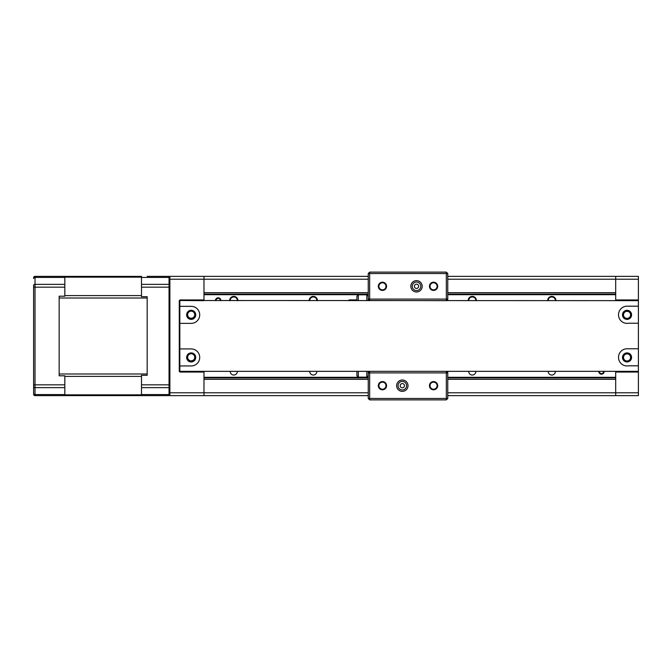 <?xml version="1.0" encoding="UTF-8"?>
<svg xmlns="http://www.w3.org/2000/svg" width="672" height="672" viewBox="0 0 672 672"><rect width="100%" height="100%" fill="white"/><g stroke="black" fill="none" stroke-linecap="round" stroke-linejoin="round"><path stroke-width="1.01" d="M191.192 318.251A3.553 3.553 0 0 0 194.737 314.706A3.553 3.553 0 0 0 191.192 311.153A3.553 3.553 0 0 0 187.639 314.706A3.553 3.553 0 0 0 191.192 318.251M187.068 314.706A4.116 4.116 0 0 1 193.25 311.136A4.116 4.116 0 0 1 193.25 318.268A4.116 4.116 0 0 1 187.068 314.706M191.192 360.847A3.553 3.553 0 0 0 194.737 357.294A3.553 3.553 0 0 0 191.192 353.749A3.553 3.553 0 0 0 187.639 357.294A3.553 3.553 0 0 0 191.192 360.847M187.068 357.294A4.116 4.116 0 0 1 193.25 353.732A4.116 4.116 0 0 1 193.25 360.864A4.116 4.116 0 0 1 187.068 357.294M203.969 300.653L180.398 300.51L180.398 299.939A1.134 1.134 0 0 0 179.264 301.073L179.264 370.927L179.827 370.927A0.571 0.571 0 0 0 180.398 371.49L180.398 371.347A0.571 0.571 0 0 1 179.827 370.784L179.827 365.954L191.192 365.954A8.518 8.518 0 0 0 199.71 357.437A8.518 8.518 0 0 0 191.192 348.919L179.827 348.919L179.827 370.927A0.571 0.571 0 0 0 180.398 371.49L203.969 371.347M447.754 392.792L615.686 392.792L615.686 395.632L638.4 395.632L638.4 365.812L628.589 365.812A8.518 8.518 0 0 1 618.526 357.37A8.518 8.518 0 0 1 627.043 348.776L638.4 348.776L638.4 323.224L628.589 323.224A8.518 8.518 0 0 1 618.526 314.773A8.518 8.518 0 0 1 627.043 306.188L638.4 306.188L638.4 301.216A0.571 0.571 0 0 0 637.829 300.653L180.398 300.51A0.571 0.571 0 0 0 179.827 301.073L179.827 348.919M368.248 279.208L203.969 279.208L203.969 276.368L169.89 276.368L169.89 395.632L203.969 395.632L203.969 392.792L368.248 392.792M203.969 300.51L203.969 279.208L169.89 279.208M169.89 392.792L203.969 392.792L203.969 371.49M638.4 323.224L638.4 276.368L615.686 276.368L615.686 279.208L447.754 279.208M638.4 392.792L615.686 392.792L615.686 371.49L638.4 371.49L615.686 371.347M638.4 300.51L615.686 300.653M615.686 300.51L615.686 279.208L638.4 279.208M627.043 310.733A4.116 4.116 0 0 1 630.605 316.907A4.116 4.116 0 0 1 623.473 316.907A4.116 4.116 0 0 1 627.043 310.733M627.043 353.321A4.116 4.116 0 0 1 630.605 359.495A4.116 4.116 0 0 1 623.473 359.495A4.116 4.116 0 0 1 627.043 353.321M627.043 353.892A3.553 3.553 0 0 0 623.969 359.209A3.553 3.553 0 0 0 630.118 359.209A3.553 3.553 0 0 0 627.043 353.892M627.043 311.296A3.553 3.553 0 0 0 623.969 316.621A3.553 3.553 0 0 0 630.118 316.621A3.553 3.553 0 0 0 627.043 311.296M180.398 300.653A0.571 0.571 0 0 0 179.827 301.216L179.827 306.331L191.192 306.331A8.518 8.518 0 0 1 199.71 314.849A8.518 8.518 0 0 1 191.192 323.366L179.827 323.366M180.398 371.347L637.829 371.347A0.571 0.571 0 0 0 638.4 370.784L638.4 348.776M631.588 357.437A4.544 4.544 0 0 1 624.767 361.368A4.544 4.544 0 0 1 624.767 353.506A4.544 4.544 0 0 1 631.588 357.437M631.588 314.849A4.544 4.544 0 0 1 624.767 318.78A4.544 4.544 0 0 1 624.767 310.909A4.544 4.544 0 0 1 631.588 314.849M195.728 357.437A4.544 4.544 0 0 1 188.916 361.368A4.544 4.544 0 0 1 188.916 353.506A4.544 4.544 0 0 1 195.728 357.437M195.728 314.849A4.544 4.544 0 0 1 188.916 318.78A4.544 4.544 0 0 1 188.916 310.909A4.544 4.544 0 0 1 195.728 314.849M358.31 300.653L358.31 294.823L356.891 296.243L356.891 300.653L356.891 299.914L349.222 299.914L349.222 300.653M368.248 296.243L366.828 294.823L366.828 300.653M356.891 371.347L356.891 375.749L358.31 377.168L358.31 371.347M366.828 371.347L366.828 377.168L358.31 377.168M203.969 292.698L368.248 292.698M447.754 292.698L615.686 292.698M203.969 276.368L368.248 276.368M447.754 276.368L615.686 276.368M615.686 395.632L447.754 395.632M368.248 395.632L203.969 395.632M615.686 379.302L447.754 379.302M368.248 379.302L203.969 379.302M203.969 377.882L368.248 377.882M447.754 377.882L615.686 377.882M615.686 294.118L447.754 294.118M368.248 294.118L203.969 294.118M555.341 300.653A3.553 3.553 0 0 0 551.796 296.957A3.553 3.553 0 0 0 548.251 300.653M547.68 300.653A4.116 4.116 0 0 1 551.729 296.394A4.116 4.116 0 0 1 555.912 300.653M548.251 371.347A3.553 3.553 0 0 0 551.796 375.043A3.553 3.553 0 0 0 555.341 371.347M475.843 300.653A3.553 3.553 0 0 0 472.29 296.957A3.553 3.553 0 0 0 468.745 300.653M468.182 300.653A4.116 4.116 0 0 1 472.223 296.394A4.116 4.116 0 0 1 476.406 300.653M468.745 371.347A3.553 3.553 0 0 0 472.29 375.043A3.553 3.553 0 0 0 475.843 371.347M316.831 300.653A3.553 3.553 0 0 0 313.286 296.957A3.553 3.553 0 0 0 309.742 300.653M309.17 300.653A4.116 4.116 0 0 1 313.211 296.394A4.116 4.116 0 0 1 317.402 300.653M309.742 371.347A3.553 3.553 0 0 0 313.286 375.043A3.553 3.553 0 0 0 316.831 371.347M237.325 300.653A3.553 3.553 0 0 0 233.78 296.957A3.553 3.553 0 0 0 230.236 300.653M229.664 300.653A4.116 4.116 0 0 1 233.713 296.394A4.116 4.116 0 0 1 237.896 300.653M230.236 371.347A3.553 3.553 0 0 0 233.78 375.043A3.553 3.553 0 0 0 237.325 371.347M220.29 300.653A2.134 2.134 0 0 0 218.165 298.376A2.134 2.134 0 0 0 216.04 300.653M215.468 300.653A2.696 2.696 0 0 1 218.232 297.814A2.696 2.696 0 0 1 220.861 300.653M599.365 371.347A2.134 2.134 0 0 0 601.558 373.624A2.134 2.134 0 0 0 603.616 371.347M604.178 371.347A2.696 2.696 0 0 1 601.558 374.186A2.696 2.696 0 0 1 598.794 371.347M447.754 371.347L447.754 398.471L446.334 398.471L446.334 372.91L369.667 372.91L369.667 398.471L446.334 398.471L446.334 399.89L369.667 399.89L368.248 398.471L368.248 371.347M368.248 300.653L368.248 273.529L369.667 272.11L369.667 273.529L368.248 273.529M447.754 273.529L446.334 273.529L446.334 272.11L447.754 273.529L447.754 300.653M396.64 385.686A5.678 5.678 0 0 1 405.166 380.772A5.678 5.678 0 0 1 405.166 390.608A5.678 5.678 0 0 1 396.64 385.686M429.442 385.686A4.116 4.116 0 0 1 435.616 382.124A4.116 4.116 0 0 1 435.616 389.256A4.116 4.116 0 0 1 429.442 385.686M378.328 385.686A4.116 4.116 0 0 1 384.502 382.124A4.116 4.116 0 0 1 384.502 389.256A4.116 4.116 0 0 1 378.328 385.686M369.667 399.89L369.667 398.471L368.248 398.471M446.334 399.89L447.754 398.471M369.667 372.91L368.248 372.91L369.667 371.49L369.667 372.91M447.754 372.91L446.334 372.91L446.334 371.49L447.754 372.91M369.667 371.347L446.334 371.347M446.334 300.653L369.667 300.51L368.248 299.09L369.667 299.09L369.667 300.653M369.667 273.529L369.667 299.09L447.754 299.09L446.334 300.51L446.334 273.529L369.667 273.529M369.667 272.11L446.334 272.11M398.059 385.686A4.259 4.259 0 0 0 404.452 389.382A4.259 4.259 0 0 0 404.452 381.998A4.259 4.259 0 0 0 398.059 385.686M404.452 385.686A2.134 2.134 0 0 1 401.26 387.534A2.134 2.134 0 0 1 401.26 383.846A2.134 2.134 0 0 1 404.452 385.686M412.264 286.314A4.259 4.259 0 0 0 418.648 290.002A4.259 4.259 0 0 0 418.648 282.618A4.259 4.259 0 0 0 412.264 286.314M410.844 286.314A5.678 5.678 0 0 1 419.362 281.392A5.678 5.678 0 0 1 419.362 291.228A5.678 5.678 0 0 1 410.844 286.314M418.648 286.314A2.134 2.134 0 0 1 415.456 288.154A2.134 2.134 0 0 1 415.456 284.466A2.134 2.134 0 0 1 418.648 286.314M378.899 286.314A3.553 3.553 0 0 0 384.224 289.38A3.553 3.553 0 0 0 384.224 283.24A3.553 3.553 0 0 0 378.899 286.314M378.328 286.314A4.116 4.116 0 0 1 384.502 282.744A4.116 4.116 0 0 1 384.502 289.876A4.116 4.116 0 0 1 378.328 286.314M430.004 286.314A3.553 3.553 0 0 0 435.33 289.38A3.553 3.553 0 0 0 435.33 283.24A3.553 3.553 0 0 0 430.004 286.314M429.442 286.314A4.116 4.116 0 0 1 435.616 282.744A4.116 4.116 0 0 1 435.616 289.876A4.116 4.116 0 0 1 429.442 286.314M430.004 385.686A3.553 3.553 0 0 0 435.33 388.76A3.553 3.553 0 0 0 435.33 382.62A3.553 3.553 0 0 0 430.004 385.686M378.899 385.686A3.553 3.553 0 0 0 384.224 388.76A3.553 3.553 0 0 0 384.224 382.62A3.553 3.553 0 0 0 378.899 385.686M169.89 277.225L169.042 276.368L147.176 276.368M169.89 394.775L169.042 395.623L141.498 395.623L141.498 394.565L169.042 394.565L169.042 276.368M33.6 372.204L33.6 394.204A1.42 1.42 0 0 0 35.02 395.623L35.02 394.565L64.831 394.565L64.831 395.623L35.02 395.623M35.02 276.368L35.02 277.435A1.42 1.067 180 0 0 33.6 278.502L33.6 277.788A1.42 1.42 0 0 1 35.02 276.368L64.831 276.368L64.831 277.435L35.02 277.435L35.02 284.348A1.42 0.941 0 0 0 33.6 285.289L33.6 384.829L64.831 384.829L64.831 394.565M33.6 387.82L33.6 393.498A1.42 1.067 -0 0 0 35.02 394.565L35.02 287.171L33.6 287.171M147.176 375.295L147.176 296.705L147.176 298.007L59.153 298.007L59.153 296.192L59.153 375.808L59.153 373.985L147.176 373.985L147.176 375.295L141.498 375.295L141.498 384.829L169.89 384.829M169.89 387.08L169.042 387.643L141.498 387.643L141.498 394.565M141.498 387.643L141.498 384.829M64.831 276.402L141.498 276.402M169.89 278.074L169.042 277.435L141.498 277.435L141.498 284.348L169.042 284.348L169.89 284.911M169.89 287.171L141.498 287.171L141.498 296.705L147.176 296.705M64.831 277.435L64.831 296.192L59.153 296.192M169.042 395.623L169.042 394.565L169.89 393.926M141.498 277.435L141.498 276.368M141.498 287.171L141.498 284.348M59.153 375.808L64.831 375.808L64.831 384.829M141.498 395.598L64.831 395.598M179.264 301.073L179.852 301.073A0.571 0.571 0 0 1 180.398 300.51M179.264 370.927A1.134 1.134 0 0 0 180.398 372.061L180.398 371.49M180.398 372.061L203.969 372.061M203.969 299.939L180.398 299.939M638.4 299.939L615.686 299.939M615.686 372.061L638.4 372.061M203.969 377.311L368.248 377.311M447.754 377.311L615.686 377.311M203.969 294.689L368.248 294.689M447.754 294.689L615.686 294.689M141.498 277.15L64.831 277.15M64.831 287.171L35.02 287.171L35.02 284.348L64.831 284.348M64.831 295.596L141.498 295.596M64.831 387.643L35.02 387.643A1.42 0.941 180 0 1 33.6 386.711M141.498 376.396L64.831 376.396M64.831 394.85L141.498 394.85M368.248 375.749L366.828 377.168M366.828 294.823L358.31 294.823M348.482 300.653L349.222 299.914"/></g></svg>

